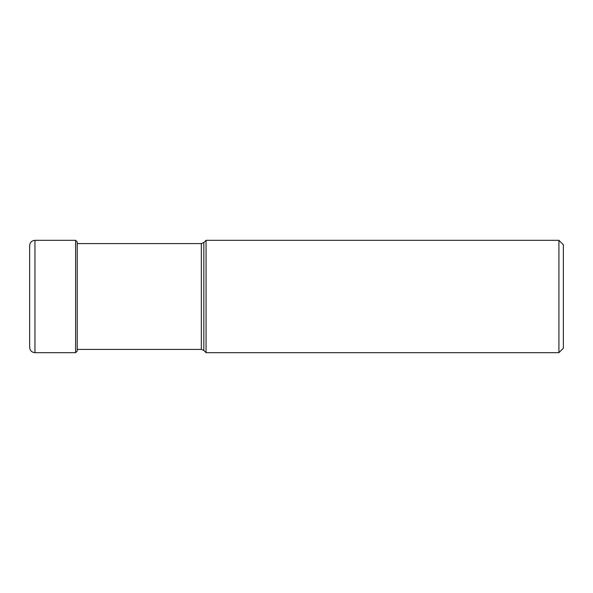 <?xml version="1.0" encoding="UTF-8"?>
<svg xmlns="http://www.w3.org/2000/svg" width="593" height="593" viewBox="0 0 593 593"><rect width="100%" height="100%" fill="white"/><g stroke="black" fill="none" stroke-linecap="round" stroke-linejoin="round"><path stroke-width="0.89" d="M29.65 296.5L29.65 245.628C29.961 242.404 31.733 240.632 34.957 240.321L34.957 352.679C31.733 352.368 29.961 350.596 29.65 347.372L29.65 249.09M77.231 351.049L75.6 352.679L75.6 240.321L77.231 241.951L77.231 351.049L77.231 349.41L201.323 349.41L203.829 350.448L203.829 242.552L206.06 240.321L206.06 352.679L558.925 352.679L558.925 240.321L206.06 240.321M558.925 240.321L563.35 244.746L563.35 348.254L558.925 352.679M77.231 243.59L201.323 243.59L201.323 349.41M75.6 240.321L34.957 240.321M75.6 352.679L34.957 352.679M201.323 243.59L203.829 242.552M203.829 350.448L206.06 352.679"/></g></svg>
